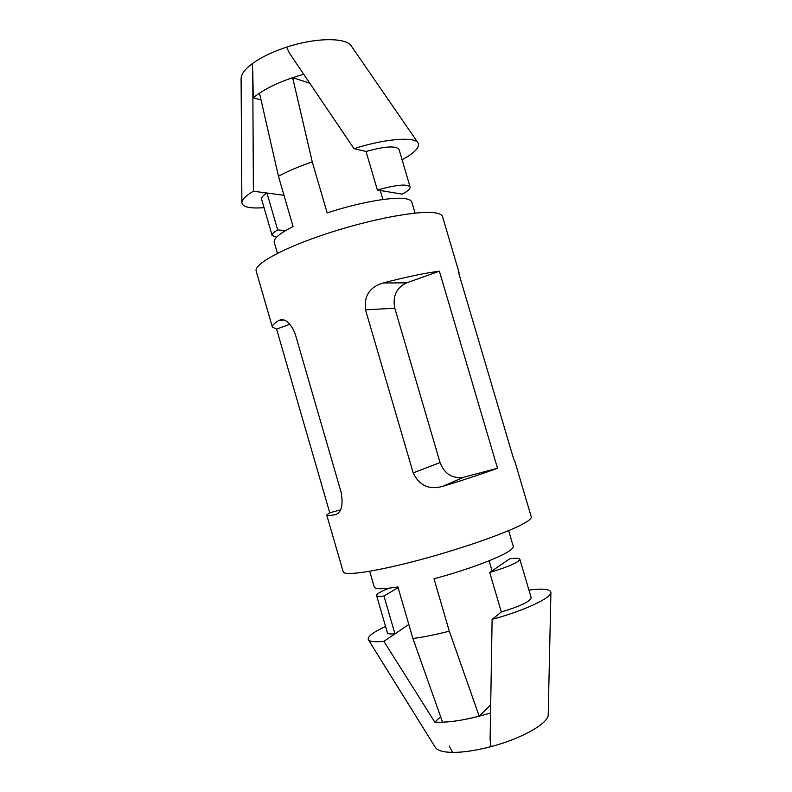 <?xml version="1.0" encoding="UTF-8"?>
<svg xmlns="http://www.w3.org/2000/svg" width="792" height="792" viewBox="0 0 792 792"><rect width="100%" height="100%" fill="white"/><g stroke="black" fill="none" stroke-linecap="round" stroke-linejoin="round"><path stroke-width="1.19" d="M276.566 237.214L272.131 235.462L261.598 199.168C261.192 197.564 262.984 195.515 266.953 193.02L253.39 191.219C245.777 195.782 241.936 199.594 241.887 202.673C242.54 207.078 249.925 208.732 264.053 207.643M253.39 191.219L252.747 70.597L252.094 63.786C244.797 69.3 241.134 74.24 241.095 78.616L241.887 202.673M402.079 159.737C414.84 152.737 420.146 147.104 417.998 142.847C414.562 136.373 384.407 138.808 354.014 148.688L289.387 53.074L286.615 47.164L285.605 47.49C272.102 52.034 261.142 57.321 252.707 63.34L252.094 63.786M417.998 142.847L351.371 46.084C346.302 37.333 315.958 37.422 286.615 47.164M252.747 70.597L253.262 97.832C264.37 88.555 281.19 80.705 303.722 74.28M277.428 253.341L274.24 242.362C273.369 238.659 279.645 233.383 293.08 226.552L278.457 176.26L259.499 93.119C268.161 87.367 279.21 82.219 292.634 77.656L309.731 83.18M410.098 186.942C407.246 183.704 396.337 184.724 377.368 190.011L402.237 194.139C407.821 191.139 410.444 188.744 410.098 186.942L399.039 149.431C396 145.56 385.001 146.243 366.043 151.48L354.014 148.688M272.131 235.462C271.795 234.095 273.636 232.244 277.665 229.928L266.953 193.02L283.991 195.297M261.053 99.96L253.262 97.832M278.457 176.26C287.714 171.22 298.98 166.429 312.266 161.895L292.634 77.656M415.058 213.097L411.83 202.138C411.335 200.475 409.207 199.337 405.445 198.723C392.941 196.436 358.449 202.524 327.175 212.939L312.266 161.895M382.922 199.505L380.269 190.496M509.642 558.835L489.713 572.477C508.791 566.716 518.829 562.3 519.839 559.211C519.314 558.063 515.909 557.944 509.642 558.835M489.713 572.477L501.326 612.008C520.413 606.197 530.363 601.425 531.175 597.673L519.839 559.211M398.109 587.644L383.971 596.029C379.378 596.594 376.913 596.416 376.586 595.505C376.547 593.98 380.685 591.545 389.011 588.208M383.971 596.029L394.951 633.847C390.298 634.224 387.773 633.838 387.377 632.689L376.586 595.505M408.811 624.452L383.902 641.332C374.844 642.213 369.656 641.678 368.359 639.738L435.333 747.401C437.392 750.559 443.114 752.232 452.519 752.4L453.272 752.4C463.667 752.341 475.903 750.499 489.991 746.886L491.04 746.608C522.086 738.52 548.876 723.066 548.212 714.562L550.905 592.436C550.371 589.08 543.055 588.288 528.937 590.08M501.326 612.008L492.119 619.364C523.928 610.81 551.697 597.802 550.905 592.436M492.119 619.364L490.109 739.797L491.04 746.608M385.565 626.442C372.933 632.333 367.201 636.758 368.359 639.738M440.639 716.76L434.798 722.126C449.074 722.868 467.666 719.819 490.555 712.998M434.798 722.126L383.902 641.332M449.312 746.054L452.519 752.4M479.209 716.216C465.201 719.789 452.984 721.789 442.57 722.205L412.899 638.481C423.383 637.144 435.511 634.689 449.292 631.145L479.209 716.216L490.693 704.771M489.07 560.776L492.04 570.884M508.642 530.65L513.256 546.322C513.582 547.43 512.236 548.995 509.207 551.024C499.277 557.885 466.201 570.22 434.006 578.784L449.292 631.145M369.676 571.289L374.23 586.981C375.121 589.357 383.011 589.337 397.901 586.922L412.899 638.481M513.879 459.786L458.251 271.537L459.053 272.507L458.905 273.755M329.739 512.751L276.576 329.056L272.379 327.096C271.933 325.581 274.091 323.354 278.843 320.404L281.289 319.641C286.724 319.493 291.406 324.403 295.337 334.402L341.184 492.525C343.253 504.643 341.6 511.949 336.204 514.434L335.115 514.741C329.729 515.612 326.947 515.721 326.75 515.048L329.739 512.751L340.51 509.89M289.961 324.304L276.576 329.056M406.613 282.843L439.382 271.201C425.066 273.002 406.296 276.933 383.071 282.992C369.666 287.041 363.815 295.99 365.518 309.84L413.186 472.883C419.196 485.546 429.036 490.05 442.688 486.377C465.765 479.299 484.041 473.26 497.505 468.26L463.726 477.22C452.44 478.922 444.55 474.052 440.065 462.587L394.802 308.237C392.416 296.248 396.356 287.783 406.613 282.843L383.071 282.992M497.505 468.26L439.382 271.201M272.379 327.096L256.182 271.121C253.648 264.28 283.061 248.005 326.967 233.581C370.805 219.127 418.354 210.266 434.887 212.81C439.431 213.464 441.986 214.741 442.54 216.632L459.053 272.507M326.75 515.048L343.193 571.844C343.926 576.338 376.972 571.448 422.017 559.261C467.003 547.123 512.81 530.591 526.225 522.086C529.927 519.77 531.61 518.027 531.254 516.849L514.493 460.142M277.665 229.928L285.655 230.551M377.368 190.011L366.043 151.48M337.263 513.869L335.115 514.741M284.11 320.067L278.843 320.404M440.065 462.587L413.186 472.883M394.802 308.237L365.518 309.84M463.726 477.22L442.688 486.377"/></g></svg>
